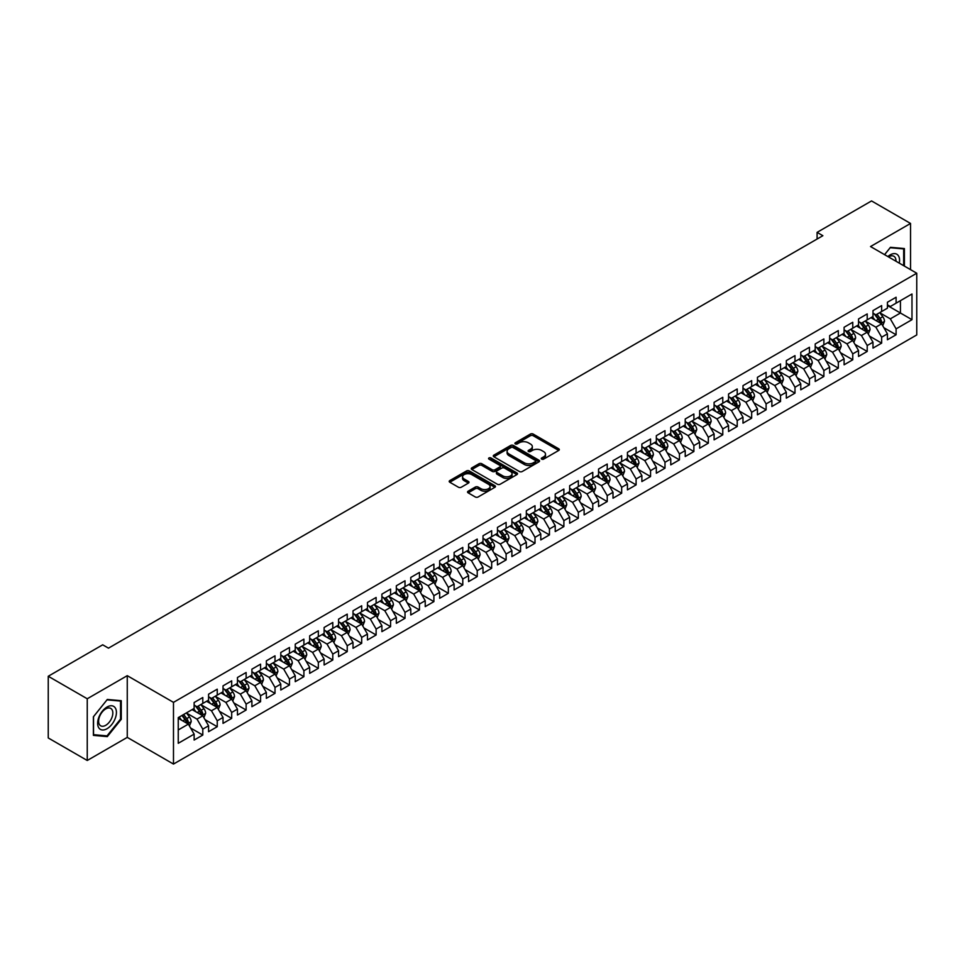<?xml version="1.0" encoding="UTF-8"?>
<svg xmlns="http://www.w3.org/2000/svg" width="965" height="965" viewBox="0 0 965 965"><rect width="100%" height="100%" fill="white"/><g stroke="black" fill="none" stroke-linecap="round" stroke-linejoin="round"><path stroke-width="1.45" d="M541.691 459.135A1.399 0.808 0 0 0 543.669 459.135L558.735 450.438A2.002 1.158 0 0 0 559.326 449.618A2.002 1.158 0 0 0 558.735 448.797L533.211 434.069A2.002 1.158 0 0 0 530.376 434.069L515.322 442.766A1.399 0.808 0 0 0 517.3 443.912L519.254 442.778A6.417 3.703 0 0 1 528.325 442.778L530.448 444.009A6.417 3.703 0 0 1 532.33 446.626A6.417 3.703 0 0 1 530.448 449.244L528.506 450.378A1.399 0.808 0 0 0 530.485 451.524L532.439 450.39A6.417 3.703 0 0 1 541.51 450.39L543.633 451.62A6.417 3.703 0 0 1 545.514 454.238A6.417 3.703 0 0 1 543.633 456.867L541.691 457.989A1.399 0.808 0 0 0 541.691 459.135L541.691 457.989M468.146 491.197A2.002 1.158 0 0 0 467.555 492.017A2.002 1.158 0 0 0 468.146 492.838L475.299 496.975A2.002 1.158 0 0 0 478.133 496.975L494.864 487.313A2.002 1.158 0 0 0 495.455 486.493A2.002 1.158 0 0 0 494.864 485.672L469.352 470.944A2.002 1.158 0 0 0 466.517 470.944L449.786 480.594A2.002 1.158 0 0 0 449.195 481.414A2.002 1.158 0 0 0 449.786 482.235L458.435 487.229A2.002 1.158 0 0 0 461.27 487.229L468.423 483.091A2.002 1.158 0 0 0 469.014 482.271A2.002 1.158 0 0 0 468.423 481.463L464.141 478.978A5.368 3.1 0 0 1 462.561 476.794A5.368 3.1 0 0 1 465.878 473.936A5.368 3.1 0 0 1 471.716 474.599L488.519 484.297A5.368 3.1 0 0 1 490.087 486.493A5.368 3.1 0 0 1 486.782 489.352A5.368 3.1 0 0 1 480.932 488.676L478.133 487.06A2.002 1.158 0 0 0 475.299 487.06L468.146 491.197L468.146 492.838M87.248 698.769L87.248 760.48L127.259 737.381L127.259 675.669L87.248 698.769L48.25 676.26L102.7 644.813L108.478 648.154L822.868 235.701L817.09 232.372L817.09 239.043M127.259 675.669L173.483 702.363L916.75 273.228L916.75 334.939L173.483 764.063L173.483 702.363M910.538 269.645L910.538 223.446L870.526 246.545L916.75 273.228M910.538 223.446L871.54 200.937L817.09 232.372M519.399 471.511A2.002 1.158 0 0 0 522.234 471.511L538.952 461.849A2.002 1.158 0 0 0 539.544 461.041A2.002 1.158 0 0 0 538.952 460.221L513.44 445.48A2.002 1.158 0 0 0 510.606 445.48L493.875 455.142A2.002 1.158 0 0 0 493.284 455.963A2.002 1.158 0 0 0 493.875 456.783L519.399 471.511M489.544 459.437A1.399 0.808 0 0 1 490.968 459.63L490.968 457.965L516.914 472.947A2.002 1.158 0 0 1 517.505 473.767A2.002 1.158 0 0 1 516.914 474.587L500.184 484.237A2.002 1.158 0 0 1 497.349 484.237L471.825 469.509L478.99 465.407L478.99 463.743L471.825 467.868A2.002 1.158 0 0 0 471.246 468.688A2.002 1.158 0 0 0 471.825 469.509L471.825 467.868M478.99 465.407A2.002 1.158 0 0 1 481.825 465.407L481.825 463.743A2.002 1.158 0 0 0 478.99 463.743M481.825 463.743L492.174 469.714A2.002 1.158 0 0 0 495.009 469.714L499.761 466.976A2.002 1.158 0 0 0 500.34 466.155A2.002 1.158 0 0 0 499.761 465.335L488.978 459.111A1.399 0.808 0 0 1 490.968 457.965M887.426 305.507L900.429 313.01L900.429 300.67L911.985 293.999L896.099 303.167L896.099 297.244L887.426 302.25L887.426 308.173L881.648 311.514L881.648 305.591L872.987 310.597L872.987 316.508L867.209 319.849L867.209 313.927L858.536 318.933L858.536 324.855L852.758 328.184L852.758 322.262L844.098 327.268L844.098 333.19L838.32 336.532L838.32 330.609L829.659 335.603L829.659 341.526L823.881 344.867L823.881 338.944L815.208 343.95L815.208 349.873L809.43 353.202L809.43 347.279L800.769 352.285L800.769 358.208L794.991 361.537L794.991 355.627L786.318 360.62L786.318 366.543L780.54 369.885L780.54 363.962L771.879 368.968L771.879 374.89L766.101 378.22L766.101 372.297L757.441 377.303L757.441 383.226L751.663 386.555L751.663 380.644L742.99 385.638L742.99 391.561L737.212 394.902L737.212 388.979L728.551 393.985L728.551 399.908L722.773 403.237L722.773 397.315L714.1 402.321L714.1 408.243L708.322 411.572L708.322 405.662L699.661 410.656L699.661 416.578L693.883 419.92L693.883 413.997L685.222 419.003L685.222 424.914L679.444 428.255L679.444 422.332L670.772 427.338L670.772 433.261L664.994 436.59L664.994 430.667L656.333 435.673L656.333 441.596L650.555 444.937L650.555 439.015L641.882 444.021L641.882 449.931L636.104 453.273L636.104 447.35L627.443 452.356L627.443 458.279L621.665 461.608L621.665 455.685L613.004 460.691L613.004 466.614L607.226 469.955L607.226 464.032L598.553 469.038L598.553 474.949L592.775 478.29L592.775 472.368L584.115 477.373L584.115 483.296L578.337 486.625L578.337 480.703L569.664 485.709L569.664 491.631L563.886 494.973L563.886 489.05L555.225 494.044L555.225 499.967L549.447 503.308L549.447 497.385L540.786 502.391L540.786 508.314L535.008 511.643L535.008 505.72L526.335 510.726L526.335 516.649L520.557 519.978L520.557 514.068L511.896 519.061L511.896 524.984L506.118 528.325L506.118 522.403L497.445 527.409L497.445 533.331L491.668 536.661L491.668 530.738L483.007 535.744L483.007 541.667L477.229 544.996L477.229 539.085L468.568 544.079L468.568 550.002L462.79 553.343L462.79 547.42L454.117 552.426L454.117 558.349L448.339 561.678L448.339 555.756L439.678 560.762L439.678 566.684L433.9 570.013L433.9 564.103L425.227 569.097L425.227 575.019L419.449 578.361L419.449 572.438L410.788 577.444L410.788 583.355L405.01 586.696L405.01 580.773L396.338 585.779L396.338 591.702L390.572 595.031L390.572 589.108L381.899 594.114L381.899 600.037L376.121 603.378L376.121 597.456L367.46 602.462L367.46 608.372L361.682 611.714L361.682 605.791L353.009 610.797L353.009 616.719L347.231 620.049L347.231 614.126L338.57 619.132L338.57 625.055L332.792 628.396L332.792 622.473L324.119 627.479L324.119 633.39L318.341 636.731L318.341 630.808L309.681 635.814L309.681 641.737L303.903 645.066L303.903 639.144L295.242 644.15L295.242 650.072L289.464 653.414L289.464 647.491L280.791 652.485L280.791 658.407L275.013 661.749L275.013 655.826L266.352 660.832L266.352 666.755L260.574 670.084L260.574 664.161L251.901 669.167L251.901 675.09L246.123 678.419L246.123 672.509L237.462 677.502L237.462 683.425L231.684 686.766L231.684 680.844L223.024 685.85L223.024 691.772L217.246 695.102L217.246 689.179L208.573 694.185L208.573 700.107L202.795 703.437L202.795 697.526L194.134 702.52L194.134 708.443L178.248 717.622L178.248 743.303L194.134 734.124L188.356 724.124L178.248 718.286M911.985 293.999L911.985 319.68L896.099 328.86L890.321 318.848L879.851 312.805M883.892 327.726L896.099 334.771L896.099 328.86M896.099 334.771L887.426 339.776L887.426 333.854L881.648 337.195L875.87 327.183L865.4 321.14M869.453 336.073L881.648 343.118L881.648 337.195M881.648 343.118L872.987 348.112L872.987 342.201L867.209 345.53L861.431 335.531L850.961 329.475M855.002 344.409L867.209 351.453L867.209 345.53M867.209 351.453L858.536 356.459L858.536 350.536L852.758 353.866L846.993 343.866L836.51 337.822M840.563 352.744L852.758 359.788L852.758 353.866M852.758 359.788L844.098 364.794L844.098 358.871L838.32 362.213L832.542 352.201L822.071 346.158M826.112 361.079L838.32 368.135L838.32 362.213M838.32 368.135L829.659 373.129L829.659 367.219L823.881 370.548L818.103 360.548L807.633 354.493M811.674 369.426L823.881 376.471L823.881 370.548M823.881 376.471L815.208 381.477L815.208 375.554L809.43 378.883L803.652 368.883L793.182 362.84M797.223 377.761L809.43 384.806L809.43 378.883M809.43 384.806L800.769 389.812L800.769 383.889L794.991 387.23L789.213 377.219L778.743 371.175M782.784 386.096L794.991 393.153L794.991 387.23M794.991 393.153L786.318 398.147L786.318 392.236L780.54 395.566L774.774 385.554L764.292 379.51M768.345 394.444L780.54 401.488L780.54 395.566M780.54 401.488L771.879 406.494L771.879 400.572L766.101 403.901L760.324 393.901L749.853 387.858M753.894 402.779L766.101 409.823L766.101 403.901M766.101 409.823L757.441 414.829L757.441 408.907L751.663 412.248L745.885 402.236L735.414 396.193M739.455 411.114L751.663 418.171L751.663 412.248M751.663 418.171L742.99 423.165L742.99 417.242L737.212 420.583L731.434 410.571L720.964 404.528M725.005 419.461L737.212 426.506L737.212 420.583M737.212 426.506L728.551 431.512L728.551 425.589L722.773 428.918L716.995 418.919L706.525 412.875M710.566 427.797L722.773 434.841L722.773 428.918M722.773 434.841L714.1 439.847L714.1 433.924L708.322 437.266L702.544 427.254L692.074 421.21M696.127 436.132L708.322 443.176L708.322 437.266M708.322 443.176L699.661 448.182L699.661 442.26L693.883 445.601L688.105 435.589L677.635 429.546M681.676 444.479L693.883 451.524L693.883 445.601M693.883 451.524L685.222 456.529L685.222 450.607L679.444 453.936L673.667 443.936L663.196 437.881M667.237 452.814L679.444 459.859L679.444 453.936M679.444 459.859L670.772 464.865L670.772 458.942L664.994 462.283L659.216 452.271L648.745 446.228M652.786 461.149L664.994 468.194L664.994 462.283M664.994 468.194L656.333 473.2L656.333 467.277L650.555 470.618L644.777 460.607L634.307 454.563M638.348 469.497L650.555 476.541L650.555 470.618M650.555 476.541L641.882 481.547L641.882 475.624L636.104 478.954L630.326 468.954L619.856 462.898M623.909 477.832L636.104 484.876L636.104 478.954M636.104 484.876L627.443 489.882L627.443 483.96L621.665 487.301L615.887 477.289L605.417 471.246M609.458 486.167L621.665 493.212L621.665 487.301M621.665 493.212L613.004 498.217L613.004 492.295L607.226 495.636L601.448 485.624L590.966 479.581M595.019 494.514L607.226 501.559L607.226 495.636M607.226 501.559L598.553 506.553L598.553 500.642L592.775 503.971L586.997 493.971L576.527 487.916M580.568 502.849L592.775 509.894L592.775 503.971M592.775 509.894L584.115 514.9L584.115 508.977L578.337 512.306L572.559 502.307L562.088 496.263M566.129 511.185L578.337 518.229L578.337 512.306M578.337 518.229L569.664 523.235L569.664 517.312L563.886 520.654L558.108 510.642L547.638 504.599M551.691 519.52L563.886 526.576L563.886 520.654M563.886 526.576L555.225 531.57L555.225 525.66L549.447 528.989L543.669 518.989L533.199 512.934M537.24 527.867L549.447 534.912L549.447 528.989M549.447 534.912L540.786 539.918L540.786 533.995L535.008 537.324L529.23 527.324L518.748 521.281M522.801 536.202L535.008 543.247L535.008 537.324M535.008 543.247L526.335 548.253L526.335 542.33L520.557 545.671L514.779 535.659L504.309 529.616M508.35 544.537L520.557 551.594L520.557 545.671M520.557 551.594L511.896 556.588L511.896 550.677L506.118 554.006L500.34 543.995L489.87 537.951M493.911 552.885L506.118 559.929L506.118 554.006M506.118 559.929L497.445 564.935L497.445 559.012L491.668 562.342L485.89 552.342L475.419 546.299M479.472 561.22L491.668 568.264L491.668 562.342M491.668 568.264L483.007 573.27L483.007 567.348L477.229 570.689L471.451 560.677L460.981 554.634M465.021 569.555L477.229 576.612L477.229 570.689M477.229 576.612L468.568 581.606L468.568 575.683L462.79 579.024L457.012 569.012L446.53 562.969M450.583 577.902L462.79 584.947L462.79 579.024M462.79 584.947L454.117 589.953L454.117 584.03L448.339 587.359L442.561 577.36L432.091 571.316M436.132 586.238L448.339 593.282L448.339 587.359M448.339 593.282L439.678 598.288L439.678 592.365L433.9 595.707L428.122 585.695L417.652 579.651M421.693 594.573L433.9 601.617L433.9 595.707M433.9 601.617L425.227 606.623L425.227 600.7L419.449 604.042L413.671 594.03L403.201 587.987M407.254 602.92L419.449 609.964L419.449 604.042M419.449 609.964L410.788 614.97L410.788 609.048L405.01 612.377L399.233 602.377L388.762 596.322M392.803 611.255L405.01 618.3L405.01 612.377M405.01 618.3L396.338 623.306L396.338 617.383L390.572 620.724L384.794 610.712L374.311 604.669M378.364 619.59L390.572 626.635L390.572 620.724M390.572 626.635L381.899 631.641L381.899 625.718L376.121 629.059L370.343 619.048L359.873 613.004M363.914 627.938L376.121 634.982L376.121 629.059M376.121 634.982L367.46 639.988L367.46 634.065L361.682 637.395L355.904 627.395L345.434 621.339M349.475 636.273L361.682 643.317L361.682 637.395M361.682 643.317L353.009 648.323L353.009 642.4L347.231 645.742L341.453 635.73L330.983 629.687M335.024 644.608L347.231 651.652L347.231 645.742M347.231 651.652L338.57 656.658L338.57 650.736L332.792 654.077L327.014 644.065L316.544 638.022M320.585 652.955L332.792 660L332.792 654.077M332.792 660L324.119 664.994L324.119 659.083L318.341 662.412L312.576 652.412L302.093 646.357M306.146 661.29L318.341 668.335L318.341 662.412M318.341 668.335L309.681 673.341L309.681 667.418L303.903 670.747L298.125 660.748L287.654 654.704M291.695 669.626L303.903 676.67L303.903 670.747M303.903 676.67L295.242 681.676L295.242 675.753L289.464 679.095L283.686 669.083L273.216 663.039M277.257 677.961L289.464 685.017L289.464 679.095M289.464 685.017L280.791 690.011L280.791 684.101L275.013 687.43L269.235 677.43L258.765 671.375M262.806 686.308L275.013 693.352L275.013 687.43M275.013 693.352L266.352 698.358L266.352 692.436L260.574 695.765L254.796 685.765L244.326 679.722M248.367 694.643L260.574 701.688L260.574 695.765M260.574 701.688L251.901 706.694L251.901 700.771L246.123 704.112L240.345 694.1L229.875 688.057M233.928 702.978L246.123 710.035L246.123 704.112M246.123 710.035L237.462 715.029L237.462 709.118L231.684 712.447L225.907 702.436L215.436 696.392M219.477 711.326L231.684 718.37L231.684 712.447M231.684 718.37L223.024 723.376L223.024 717.453L217.246 720.783L211.468 710.783L200.997 704.74M205.038 719.661L217.246 726.705L217.246 720.783M217.246 726.705L208.573 731.711L208.573 725.789L202.795 729.13L197.017 719.118L186.547 713.075M190.588 727.996L202.795 735.053L202.795 729.13M202.795 735.053L194.134 740.046L194.134 734.124M194.134 705.113L197.017 706.778L202.795 703.437M178.248 729.962L188.356 724.124M208.573 696.766L211.468 698.443L217.246 695.102M197.017 719.118L202.795 715.789L192.107 709.613M208.573 725.789L202.795 715.789M223.024 688.431L225.907 690.096L231.684 686.766M211.468 710.783L217.246 707.442L206.558 701.278M223.024 717.453L217.246 707.442M237.462 680.096L240.345 681.76L246.123 678.419M225.907 702.436L231.684 699.106L220.997 692.93M237.462 709.118L231.684 699.106M251.901 671.749L254.796 673.425L260.574 670.084M240.345 694.1L246.123 690.771L235.436 684.595M251.901 700.771L246.123 690.771M266.352 663.413L269.235 665.078L275.013 661.749M254.796 685.765L260.574 682.424L249.887 676.26M266.352 692.436L260.574 682.424M280.791 655.078L283.686 656.743L289.464 653.414M269.235 677.43L275.013 674.089L264.326 667.913M280.791 684.101L275.013 674.089M295.242 646.731L298.125 648.408L303.903 645.066M283.686 669.083L289.464 665.754L278.776 659.577M295.242 675.753L289.464 665.754M309.681 638.396L312.576 640.06L318.341 636.731M298.125 660.748L303.903 657.406L293.215 651.242M309.681 667.418L303.903 657.406M324.119 630.061L327.014 631.725L332.792 628.396M312.576 652.412L318.341 649.071L307.654 642.895M324.119 659.083L318.341 649.071M338.57 621.725L341.453 623.39L347.231 620.049M327.014 644.065L332.792 640.736L322.105 634.56M338.57 650.736L332.792 640.736M353.009 613.378L355.904 615.043L361.682 611.714M341.453 635.73L347.231 632.389L336.544 626.225M353.009 642.4L347.231 632.389M367.46 605.043L370.343 606.708L376.121 603.378M355.904 627.395L361.682 624.053L350.995 617.889M367.46 634.065L361.682 624.053M381.899 596.708L384.794 598.372L390.572 595.031M370.343 619.048L376.121 615.718L365.433 609.542M381.899 625.718L376.121 615.718M396.338 588.361L399.233 590.037L405.01 586.696M384.794 610.712L390.572 607.371L379.872 601.207M396.338 617.383L390.572 607.371M410.788 580.025L413.671 581.69L419.449 578.361M399.233 602.377L405.01 599.036L394.323 592.872M410.788 609.048L405.01 599.036M425.227 571.69L428.122 573.355L433.9 570.013M413.671 594.03L419.449 590.701L408.762 584.525M425.227 600.7L419.449 590.701M439.678 563.343L442.561 565.02L448.339 561.678M428.122 585.695L433.9 582.365L423.213 576.189M439.678 592.365L433.9 582.365M454.117 555.008L457.012 556.672L462.79 553.343M442.561 577.36L448.339 574.018L437.652 567.854M454.117 584.03L448.339 574.018M468.568 546.673L471.451 548.337L477.229 544.996M457.012 569.012L462.79 565.683L452.09 559.507M468.568 575.683L462.79 565.683M483.007 538.325L485.89 540.002L491.668 536.661M471.451 560.677L477.229 557.348L466.541 551.172M483.007 567.348L477.229 557.348M497.445 529.99L500.34 531.655L506.118 528.325M485.89 552.342L491.668 549.001L480.98 542.837M497.445 559.012L491.668 549.001M511.896 521.655L514.779 523.319L520.557 519.978M500.34 543.995L506.118 540.665L495.431 534.489M511.896 550.677L506.118 540.665M526.335 513.308L529.23 514.984L535.008 511.643M514.779 535.659L520.557 532.33L509.87 526.154M526.335 542.33L520.557 532.33M540.786 504.972L543.669 506.637L549.447 503.308M529.23 527.324L535.008 523.983L524.309 517.819M540.786 533.995L535.008 523.983M555.225 496.637L558.108 498.302L563.886 494.973M543.669 518.989L549.447 515.648L538.76 509.472M555.225 525.66L549.447 515.648M569.664 488.29L572.559 489.967L578.337 486.625M558.108 510.642L563.886 507.313L553.198 501.137M569.664 517.312L563.886 507.313M584.115 479.955L586.997 481.619L592.775 478.29M572.559 502.307L578.337 498.965L567.649 492.801M584.115 508.977L578.337 498.965M598.553 471.62L601.448 473.284L607.226 469.955M586.997 493.971L592.775 490.63L582.088 484.454M598.553 500.642L592.775 490.63M613.004 463.284L615.887 464.949L621.665 461.608M601.448 485.624L607.226 482.295L596.527 476.119M613.004 492.295L607.226 482.295M627.443 454.937L630.326 456.602L636.104 453.273M615.887 477.289L621.665 473.948L610.978 467.784M627.443 483.96L621.665 473.948M641.882 446.602L644.777 448.267L650.555 444.937M630.326 468.954L636.104 465.613L625.417 459.449M641.882 475.624L636.104 465.613M656.333 438.267L659.216 439.931L664.994 436.59M644.777 460.607L650.555 457.277L639.867 451.101M656.333 467.277L650.555 457.277M670.772 429.92L673.667 431.596L679.444 428.255M659.216 452.271L664.994 448.93L654.306 442.766M670.772 458.942L664.994 448.93M685.222 421.584L688.105 423.249L693.883 419.92M673.667 443.936L679.444 440.595L668.757 434.431M685.222 450.607L679.444 440.595M699.661 413.249L702.544 414.914L708.322 411.572M688.105 435.589L693.883 432.26L683.196 426.084M699.661 442.26L693.883 432.26M714.1 404.902L716.995 406.579L722.773 403.237M702.544 427.254L708.322 423.925L697.635 417.749M714.1 433.924L708.322 423.925M728.551 396.567L731.434 398.231L737.212 394.902M716.995 418.919L722.773 415.577L712.086 409.413M728.551 425.589L722.773 415.577M742.99 388.232L745.885 389.896L751.663 386.555M731.434 410.571L737.212 407.242L726.524 401.066M742.99 417.242L737.212 407.242M757.441 379.884L760.324 381.561L766.101 378.22M745.885 402.236L751.663 398.907L740.975 392.731M757.441 408.907L751.663 398.907M771.879 371.549L774.774 373.214L780.54 369.885M760.324 393.901L766.101 390.56L755.414 384.396M771.879 400.572L766.101 390.56M786.318 363.214L789.213 364.879L794.991 361.537M774.774 385.554L780.54 382.224L769.853 376.048M786.318 392.236L780.54 382.224M800.769 354.867L803.652 356.543L809.43 353.202M789.213 377.219L794.991 373.889L784.304 367.713M800.769 383.889L794.991 373.889M815.208 346.531L818.103 348.196L823.881 344.867M803.652 368.883L809.43 365.542L798.743 359.378M815.208 375.554L809.43 365.542M829.659 338.196L832.542 339.861L838.32 336.532M818.103 360.548L823.881 357.207L813.193 351.031M829.659 367.219L823.881 357.207M844.098 329.849L846.993 331.526L852.758 328.184M832.542 352.201L838.32 348.872L827.632 342.696M844.098 358.871L838.32 348.872M858.536 321.514L861.431 323.179L867.209 319.849M846.993 343.866L852.758 340.524L842.071 334.36M858.536 350.536L852.758 340.524M872.987 313.179L875.87 314.843L881.648 311.514M861.431 335.531L867.209 332.189L856.522 326.013M872.987 342.201L867.209 332.189M887.426 304.844L890.321 306.508L896.099 303.167M875.87 327.183L881.648 323.854L870.961 317.678M887.426 333.854L881.648 323.854M48.25 676.26L48.25 737.96L87.248 760.48M127.259 737.381L173.483 764.063M890.321 318.848L900.429 313.01L911.985 319.68M904.398 266.099L904.398 248.56L890.466 247.305L884.567 254.651M121.264 719.275L121.264 700.699L107.32 699.456L93.388 716.79L93.388 735.378L107.32 736.621L121.264 719.275L120.541 718.865M542.246 459.328L543.633 458.532A6.417 3.703 0 0 0 545.514 455.914L545.514 454.238M532.33 446.626L532.33 448.303A6.417 3.703 0 0 1 530.448 450.92L529.061 451.717M558.711 450.45L533.211 435.734A2.002 1.158 0 0 0 530.376 435.734L515.877 444.105M538.952 460.221L538.952 461.849L513.44 447.157A2.002 1.158 0 0 0 510.606 447.157L493.899 456.795L493.875 455.142M535.418 461.608A1.399 0.808 0 0 0 535.418 460.462L513.018 447.531A1.399 0.808 0 0 0 511.028 447.531L508.977 448.713A6.417 3.703 0 0 0 507.095 451.331A6.417 3.703 0 0 0 508.977 453.96L524.284 462.79A6.417 3.703 0 0 0 533.356 462.79L535.418 461.608L535.418 463.272A1.399 0.808 0 0 0 535.828 462.705L535.828 461.041M507.095 451.331L507.095 453.007A6.417 3.703 0 0 0 508.977 455.625L508.977 453.96M535.418 463.272L533.356 464.467A6.417 3.703 0 0 1 524.284 464.467L508.977 455.625M481.825 465.407L492.174 471.378A2.002 1.158 0 0 0 495.009 471.378L499.761 468.64A2.002 1.158 0 0 0 500.34 467.82L500.34 466.155M490.968 459.63L516.89 474.599M502.91 475.914A5.368 3.1 0 0 0 508.76 476.589A5.368 3.1 0 0 0 512.065 473.719A5.368 3.1 0 0 0 510.497 471.535L504.574 468.122A2.002 1.158 0 0 0 501.74 468.122L496.999 470.86A2.002 1.158 0 0 0 496.408 471.68A2.002 1.158 0 0 0 496.999 472.5L502.91 475.914L502.91 477.579A5.368 3.1 0 0 0 508.76 478.254A5.368 3.1 0 0 0 512.065 475.395L512.065 473.719M496.408 471.68L496.408 473.345A2.002 1.158 0 0 0 496.999 474.165L496.999 472.5M502.91 477.579L496.999 474.165M490.087 486.493L490.087 488.157A5.368 3.1 0 0 1 486.782 491.016A5.368 3.1 0 0 1 480.932 490.353L478.133 488.736A2.002 1.158 0 0 0 475.299 488.736L468.17 492.85M462.561 476.794L462.561 478.459A5.368 3.1 0 0 0 464.141 480.654L464.141 478.978M468.399 483.115L464.141 480.654M494.864 485.672L494.864 487.313L469.352 472.609A2.002 1.158 0 0 0 466.517 472.609L449.811 482.247L449.786 480.594M105.848 735.764L107.32 736.621M882.722 325.7L884.507 321.333A5.416 3.124 -120 0 0 882.782 316.725L879.718 312.624M874.821 319.91L872.493 316.797M874.266 313.915L878.307 319.306A5.416 3.124 60 0 1 879.851 322.563L881.588 321.562A5.416 3.124 -120 0 0 880.044 318.305L876.968 314.216M875.219 314.469L879.006 319.524A2.762 1.592 60 0 1 879.513 320.368L881.588 321.562M868.283 334.047L870.068 329.668A5.416 3.124 -120 0 0 868.343 325.06L865.267 320.971M860.382 328.245L858.054 325.133M859.827 322.262L863.868 327.642A5.416 3.124 60 0 1 865.412 330.899L867.149 329.897A5.416 3.124 -120 0 0 865.593 326.64L862.529 322.551M860.78 322.805L864.568 327.859A2.762 1.592 60 0 1 865.062 328.703L867.149 329.897M853.832 342.382L855.629 338.015A5.416 3.124 -120 0 0 853.892 333.395L850.828 329.306M845.943 336.592L843.603 333.48M845.376 330.597L849.417 335.989A5.416 3.124 60 0 1 850.973 339.246L852.698 338.245A5.416 3.124 -120 0 0 851.154 334.988L848.078 330.886M846.329 331.14L850.117 336.206A2.762 1.592 60 0 1 850.623 337.038L852.698 338.245M899.271 263.143A13.281 7.66 120 0 0 898.306 255.616A13.281 7.66 120 0 0 887.86 256.557M895.954 261.226A10.048 5.802 120 0 0 895.013 257.305A10.048 5.802 120 0 0 893.88 256.268A10.048 5.802 120 0 0 888.548 256.943M884.591 254.664L890.176 247.716L903.674 248.922L903.674 265.689M902.782 248.415L903.674 248.922M98.9 727.984A13.281 7.66 120 0 0 111.735 724.546A13.281 7.66 120 0 0 115.161 707.755A13.281 7.66 120 0 0 102.338 711.193A13.281 7.66 120 0 0 98.9 727.984M99.564 724.763A10.048 5.802 120 0 0 100.698 725.813A10.048 5.802 120 0 0 110.046 721.12A10.048 5.802 120 0 0 111.88 709.456A10.048 5.802 120 0 0 110.746 708.406A10.048 5.802 120 0 0 101.397 713.099A10.048 5.802 120 0 0 99.564 724.763M107.031 699.866L120.541 701.073L120.541 719.07L107.031 735.873L93.533 734.667L93.533 716.657L107.006 699.842M119.648 700.554L120.541 701.073M839.393 350.717L841.178 346.351A5.416 3.124 -120 0 0 839.453 341.743L836.39 337.641M831.492 344.927L829.164 341.815M830.937 338.932L834.978 344.324A5.416 3.124 60 0 1 836.522 347.581L838.259 346.58A5.416 3.124 -120 0 0 836.703 343.323L833.639 339.234M831.89 339.487L835.678 344.541A2.762 1.592 60 0 1 836.185 345.386L838.259 346.58M824.942 359.052L826.74 354.686A5.416 3.124 -120 0 0 825.015 350.078L821.939 345.989M817.053 353.262L814.713 350.15M816.499 347.267L820.527 352.659A5.416 3.124 60 0 1 822.083 355.916L823.808 354.915A5.416 3.124 -120 0 0 822.264 351.658L819.201 347.569M817.439 347.822L821.239 352.876A2.762 1.592 60 0 1 821.734 353.721L823.808 354.915M810.504 367.4L812.289 363.021A5.416 3.124 -120 0 0 810.564 358.413L807.5 354.324M802.603 361.61L800.275 358.485M802.048 355.615L806.089 361.006A5.416 3.124 60 0 1 807.633 364.263L809.37 363.262A5.416 3.124 -120 0 0 807.826 360.005L804.75 355.904M803.001 356.157L806.788 361.224A2.762 1.592 60 0 1 807.295 362.056L809.37 363.262M796.053 375.735L797.85 371.368A5.416 3.124 -120 0 0 796.125 366.76L793.049 362.659M788.164 369.945L785.836 366.833M787.609 363.95L791.65 369.342A5.416 3.124 60 0 1 793.194 372.599L794.931 371.597A5.416 3.124 -120 0 0 793.375 368.341L790.311 364.239M788.562 364.505L792.349 369.559A2.762 1.592 60 0 1 792.844 370.391L794.931 371.597M781.614 384.07L783.399 379.703A5.416 3.124 -120 0 0 781.674 375.096L778.61 370.994M773.725 378.28L771.385 375.168M773.158 372.285L777.199 377.677A5.416 3.124 60 0 1 778.755 380.934L780.48 379.933A5.416 3.124 -120 0 0 778.936 376.676L775.86 372.587M774.111 372.84L777.899 377.894A2.762 1.592 60 0 1 778.405 378.738L780.48 379.933M767.175 392.417L768.96 388.039A5.416 3.124 -120 0 0 767.235 383.431L764.171 379.342M759.274 386.627L756.946 383.503M758.719 380.632L762.76 386.024A5.416 3.124 60 0 1 764.304 389.281L766.041 388.28A5.416 3.124 -120 0 0 764.485 385.023L761.421 380.922M759.672 381.175L763.46 386.241A2.762 1.592 60 0 1 763.966 387.074L766.041 388.28M752.724 400.752L754.521 396.386A5.416 3.124 -120 0 0 752.784 391.778L749.721 387.677M744.835 394.962L742.495 391.85M744.268 388.967L748.309 394.359A5.416 3.124 60 0 1 749.865 397.616L751.59 396.615A5.416 3.124 -120 0 0 750.046 393.358L746.982 389.257M745.221 389.522L749.021 394.576A2.762 1.592 60 0 1 749.516 395.409L751.59 396.615M738.285 409.088L740.071 404.721A5.416 3.124 -120 0 0 738.346 400.113L735.282 396.012M730.384 403.298L728.056 400.185M729.829 397.303L733.87 402.695A5.416 3.124 60 0 1 735.414 405.951L737.151 404.95A5.416 3.124 -120 0 0 735.607 401.693L732.531 397.604M730.782 397.857L734.57 402.912A2.762 1.592 60 0 1 735.077 403.756L737.151 404.95M723.834 417.435L725.632 413.056A5.416 3.124 -120 0 0 723.907 408.448L720.831 404.359M715.946 411.633L713.618 408.521M715.391 405.65L719.42 411.042A5.416 3.124 60 0 1 720.976 414.287L722.713 413.297A5.416 3.124 -120 0 0 721.157 410.041L718.093 405.939M716.344 406.193L720.131 411.259A2.762 1.592 60 0 1 720.626 412.091L722.713 413.297M709.396 425.77L711.181 421.403A5.416 3.124 -120 0 0 709.456 416.796L706.392 412.694M701.507 419.98L699.167 416.868M700.94 413.985L704.981 419.377A5.416 3.124 60 0 1 706.537 422.634L708.262 421.633A5.416 3.124 -120 0 0 706.718 418.376L703.642 414.274M701.893 414.54L705.68 419.594A2.762 1.592 60 0 1 706.187 420.426L708.262 421.633M694.957 434.105L696.742 429.739A5.416 3.124 -120 0 0 695.017 425.131L691.941 421.03M687.056 428.315L684.728 425.203M686.501 422.32L690.542 427.712A5.416 3.124 60 0 1 692.086 430.969L693.823 429.968A5.416 3.124 -120 0 0 692.267 426.711L689.203 422.622M687.454 422.875L691.242 427.929A2.762 1.592 60 0 1 691.748 428.774L693.823 429.968M680.506 442.453L682.303 438.074A5.416 3.124 -120 0 0 680.566 433.466L677.502 429.377M672.617 436.65L670.277 433.538M672.05 430.667L676.091 436.059A5.416 3.124 60 0 1 677.647 439.304L679.372 438.303A5.416 3.124 -120 0 0 677.828 435.058L674.764 430.957M673.003 431.21L676.803 436.276A2.762 1.592 60 0 1 677.297 437.109L679.372 438.303M666.067 450.788L667.852 446.421A5.416 3.124 -120 0 0 666.127 441.813L663.064 437.712M658.166 444.998L655.838 441.886M657.611 439.003L661.652 444.395A5.416 3.124 60 0 1 663.196 447.651L664.933 446.65A5.416 3.124 -120 0 0 663.389 443.393L660.313 439.292M658.564 439.545L662.352 444.612A2.762 1.592 60 0 1 662.859 445.444L664.933 446.65M651.616 459.123L653.414 454.756A5.416 3.124 -120 0 0 651.689 450.148L648.613 446.047M643.727 453.333L641.399 450.221M643.173 447.338L647.201 452.73A5.416 3.124 60 0 1 648.757 455.987L650.494 454.985A5.416 3.124 -120 0 0 648.938 451.729L645.875 447.639M644.125 447.893L647.913 452.947A2.762 1.592 60 0 1 648.408 453.791L650.494 454.985M637.177 467.47L638.963 463.091A5.416 3.124 -120 0 0 637.238 458.484L634.174 454.394M629.289 461.668L626.948 458.556M628.722 455.685L632.763 461.065A5.416 3.124 60 0 1 634.307 464.322L636.044 463.321A5.416 3.124 -120 0 0 634.5 460.076L631.424 455.975M629.675 456.228L633.462 461.294A2.762 1.592 60 0 1 633.969 462.126L636.044 463.321M622.739 475.805L624.524 471.439A5.416 3.124 -120 0 0 622.799 466.819L619.723 462.73M614.838 470.015L612.51 466.903M614.283 464.02L618.324 469.412A5.416 3.124 60 0 1 619.868 472.669L621.605 471.668A5.416 3.124 -120 0 0 620.049 468.411L616.985 464.31M615.236 464.563L619.023 469.629A2.762 1.592 60 0 1 619.518 470.462L621.605 471.668M608.288 484.141L610.085 479.774A5.416 3.124 -120 0 0 608.348 475.166L605.284 471.065M600.399 478.351L598.059 475.238M599.832 472.355L603.873 477.747A5.416 3.124 60 0 1 605.429 481.004L607.154 480.003A5.416 3.124 -120 0 0 605.61 476.746L602.546 472.657M600.785 472.91L604.585 477.965A2.762 1.592 60 0 1 605.079 478.809L607.154 480.003M593.849 492.488L595.634 488.109A5.416 3.124 -120 0 0 593.909 483.501L590.845 479.412M585.948 486.686L583.62 483.574M585.393 480.703L589.434 486.083A5.416 3.124 60 0 1 590.978 489.339L592.715 488.338A5.416 3.124 -120 0 0 591.171 485.081L588.095 480.992M586.346 481.245L590.134 486.3A2.762 1.592 60 0 1 590.64 487.144L592.715 488.338M579.398 500.823L581.195 496.456A5.416 3.124 -120 0 0 579.47 491.836L576.394 487.747M571.509 495.033L569.181 491.921M570.954 489.038L574.983 494.43A5.416 3.124 60 0 1 576.539 497.687L578.276 496.685A5.416 3.124 -120 0 0 576.72 493.429L573.656 489.327M571.907 489.581L575.695 494.647A2.762 1.592 60 0 1 576.189 495.479L578.276 496.685M564.959 509.158L566.745 504.792A5.416 3.124 -120 0 0 565.02 500.184L561.956 496.082M557.058 503.368L554.73 500.256M556.503 497.373L560.544 502.765A5.416 3.124 60 0 1 562.088 506.022L563.825 505.021A5.416 3.124 -120 0 0 562.281 501.764L559.205 497.675M557.456 497.928L561.244 502.982A2.762 1.592 60 0 1 561.751 503.827L563.825 505.021M550.52 517.493L552.306 513.127A5.416 3.124 -120 0 0 550.581 508.519L547.505 504.43M542.62 511.703L540.291 508.591M542.065 505.708L546.106 511.1A5.416 3.124 60 0 1 547.65 514.357L549.387 513.356A5.416 3.124 -120 0 0 547.831 510.099L544.767 506.01M543.018 506.263L546.805 511.317A2.762 1.592 60 0 1 547.3 512.162L549.387 513.356M536.07 525.841L537.867 521.462A5.416 3.124 -120 0 0 536.13 516.854L533.066 512.765M528.181 520.051L525.841 516.926M527.614 514.056L531.655 519.447A5.416 3.124 60 0 1 533.211 522.704L534.936 521.703A5.416 3.124 -120 0 0 533.392 518.446L530.328 514.345M528.567 514.598L532.366 519.665A2.762 1.592 60 0 1 532.861 520.497L534.936 521.703M521.631 534.176L523.416 529.809A5.416 3.124 -120 0 0 521.691 525.201L518.627 521.1M513.73 528.386L511.402 525.274M513.175 522.391L517.216 527.783A5.416 3.124 60 0 1 518.76 531.039L520.497 530.038A5.416 3.124 -120 0 0 518.941 526.781L515.877 522.68M514.128 522.946L517.916 528A2.762 1.592 60 0 1 518.422 528.832L520.497 530.038M507.18 542.511L508.977 538.144A5.416 3.124 -120 0 0 507.252 533.536L504.176 529.435M499.291 536.721L496.963 533.609M498.736 530.726L502.765 536.118A5.416 3.124 60 0 1 504.321 539.375L506.058 538.374A5.416 3.124 -120 0 0 504.502 535.117L501.438 531.027M499.689 531.281L503.477 536.335A2.762 1.592 60 0 1 503.971 537.179L506.058 538.374M492.741 550.858L494.526 546.48A5.416 3.124 -120 0 0 492.801 541.872L489.738 537.782M484.84 545.068L482.512 541.944M484.285 539.073L488.326 544.465A5.416 3.124 60 0 1 489.87 547.722L491.607 546.721A5.416 3.124 -120 0 0 490.063 543.464L486.987 539.363M485.238 539.616L489.026 544.682A2.762 1.592 60 0 1 489.532 545.514L491.607 546.721M478.302 559.193L480.088 554.827A5.416 3.124 -120 0 0 478.363 550.219L475.287 546.118M470.401 553.403L468.073 550.291M469.846 547.408L473.887 552.8A5.416 3.124 60 0 1 475.431 556.057L477.168 555.056A5.416 3.124 -120 0 0 475.612 551.799L472.548 547.698M470.799 547.963L474.587 553.017A2.762 1.592 60 0 1 475.082 553.85L477.168 555.056M463.851 567.529L465.649 563.162A5.416 3.124 -120 0 0 463.912 558.554L460.848 554.453M455.963 561.739L453.622 558.626M455.396 555.744L459.437 561.135A5.416 3.124 60 0 1 460.993 564.392L462.718 563.391A5.416 3.124 -120 0 0 461.173 560.134L458.098 556.045M456.349 556.298L460.136 561.353A2.762 1.592 60 0 1 460.643 562.197L462.718 563.391M449.413 575.876L451.198 571.497A5.416 3.124 -120 0 0 449.473 566.889L446.409 562.8M441.512 570.074L439.184 566.962M440.957 564.091L444.998 569.483A5.416 3.124 60 0 1 446.542 572.728L448.279 571.738A5.416 3.124 -120 0 0 446.723 568.481L443.659 564.38M441.91 564.634L445.697 569.7A2.762 1.592 60 0 1 446.204 570.532L448.279 571.738M434.962 584.211L436.759 579.844A5.416 3.124 -120 0 0 435.034 575.236L431.958 571.135M427.073 578.421L424.733 575.309M426.518 572.426L430.547 577.818A5.416 3.124 60 0 1 432.103 581.075L433.84 580.074A5.416 3.124 -120 0 0 432.284 576.817L429.22 572.715M427.459 572.981L431.258 578.035A2.762 1.592 60 0 1 431.753 578.867L433.84 580.074M420.523 592.546L422.308 588.18A5.416 3.124 -120 0 0 420.583 583.572L417.519 579.47M412.622 586.756L410.294 583.644M412.067 580.761L416.108 586.153A5.416 3.124 60 0 1 417.652 589.41L419.389 588.409A5.416 3.124 -120 0 0 417.845 585.152L414.769 581.063M413.02 581.316L416.808 586.37A2.762 1.592 60 0 1 417.314 587.215L419.389 588.409M406.084 600.893L407.869 596.515A5.416 3.124 -120 0 0 406.144 591.907L403.068 587.818M398.183 595.091L395.855 591.979M397.628 589.108L401.669 594.5A5.416 3.124 60 0 1 403.213 597.745L404.95 596.744A5.416 3.124 -120 0 0 403.394 593.499L400.33 589.398M398.581 589.651L402.369 594.717A2.762 1.592 60 0 1 402.863 595.55L404.95 596.744M391.633 609.229L393.431 604.862A5.416 3.124 -120 0 0 391.694 600.254L388.63 596.153M383.744 603.439L381.404 600.327M383.177 597.444L387.218 602.836A5.416 3.124 60 0 1 388.774 606.092L390.499 605.091A5.416 3.124 -120 0 0 388.955 601.834L385.879 597.733M384.13 597.986L387.918 603.053A2.762 1.592 60 0 1 388.425 603.885L390.499 605.091M377.194 617.564L378.98 613.197A5.416 3.124 -120 0 0 377.255 608.589L374.191 604.488M369.293 611.774L366.965 608.662M368.739 605.779L372.78 611.171A5.416 3.124 60 0 1 374.324 614.428L376.06 613.426A5.416 3.124 -120 0 0 374.504 610.169L371.441 606.08M369.692 606.334L373.479 611.388A2.762 1.592 60 0 1 373.986 612.232L376.06 613.426M362.744 625.911L364.541 621.532A5.416 3.124 -120 0 0 362.816 616.924L359.74 612.835M354.855 620.109L352.514 616.997M354.3 614.126L358.329 619.506A5.416 3.124 60 0 1 359.885 622.763L361.61 621.762A5.416 3.124 -120 0 0 360.066 618.517L357.002 614.416M355.241 614.669L359.04 619.735A2.762 1.592 60 0 1 359.535 620.567L361.61 621.762M348.305 634.246L350.09 629.88A5.416 3.124 -120 0 0 348.365 625.26L345.301 621.171M340.404 628.456L338.076 625.344M339.849 622.461L343.89 627.853A5.416 3.124 60 0 1 345.434 631.11L347.171 630.109A5.416 3.124 -120 0 0 345.627 626.852L342.551 622.751M340.802 623.004L344.589 628.07A2.762 1.592 60 0 1 345.096 628.903L347.171 630.109M333.866 642.581L335.651 638.215A5.416 3.124 -120 0 0 333.926 633.607L330.85 629.506M325.965 636.791L323.637 633.679M325.41 630.796L329.451 636.188A5.416 3.124 60 0 1 330.995 639.445L332.732 638.444A5.416 3.124 -120 0 0 331.176 635.187L328.112 631.098M326.363 631.351L330.151 636.405A2.762 1.592 60 0 1 330.645 637.25L332.732 638.444M319.415 650.929L321.212 646.55A5.416 3.124 -120 0 0 319.475 641.942L316.411 637.853M311.526 645.127L309.186 642.014M310.959 639.144L315 644.524A5.416 3.124 60 0 1 316.556 647.78L318.281 646.779A5.416 3.124 -120 0 0 316.737 643.522L313.661 639.433M311.912 639.686L315.7 644.741A2.762 1.592 60 0 1 316.206 645.585L318.281 646.779M304.976 659.264L306.761 654.897A5.416 3.124 -120 0 0 305.036 650.277L301.973 646.188M297.075 653.474L294.747 650.362M296.52 647.479L300.561 652.871A5.416 3.124 60 0 1 302.105 656.128L303.842 655.126A5.416 3.124 -120 0 0 302.286 651.87L299.222 647.768M297.473 648.022L301.261 653.088A2.762 1.592 60 0 1 301.768 653.92L303.842 655.126M290.525 667.599L292.323 663.232A5.416 3.124 -120 0 0 290.598 658.625L287.522 654.523M282.636 661.809L280.296 658.697M282.082 655.814L286.11 661.206A5.416 3.124 60 0 1 287.666 664.463L289.391 663.462A5.416 3.124 -120 0 0 287.847 660.205L284.784 656.116M283.022 656.369L286.822 661.423A2.762 1.592 60 0 1 287.317 662.267L289.391 663.462M276.087 675.934L277.872 671.568A5.416 3.124 -120 0 0 276.147 666.96L273.083 662.871M268.186 670.144L265.858 667.032M267.631 664.149L271.672 669.541A5.416 3.124 60 0 1 273.216 672.798L274.953 671.797A5.416 3.124 -120 0 0 273.409 668.54L270.333 664.451M268.584 664.704L272.371 669.758A2.762 1.592 60 0 1 272.878 670.603L274.953 671.797M261.636 684.281L263.433 679.903A5.416 3.124 -120 0 0 261.708 675.295L258.632 671.206M253.747 678.492L251.419 675.367M253.192 672.496L257.221 677.888A5.416 3.124 60 0 1 258.777 681.145L260.514 680.144A5.416 3.124 -120 0 0 258.958 676.887L255.894 672.786M254.145 673.039L257.932 678.106A2.762 1.592 60 0 1 258.427 678.938L260.514 680.144M247.197 692.617L248.982 688.25A5.416 3.124 -120 0 0 247.257 683.642L244.193 679.541M239.308 686.827L236.968 683.715M238.741 680.832L242.782 686.224A5.416 3.124 60 0 1 244.338 689.48L246.063 688.479A5.416 3.124 -120 0 0 244.519 685.222L241.443 681.121M239.694 681.387L243.482 686.441A2.762 1.592 60 0 1 243.988 687.273L246.063 688.479M232.758 700.952L234.543 696.585A5.416 3.124 -120 0 0 232.818 691.977L229.754 687.876M224.857 695.162L222.529 692.05M224.302 689.167L228.343 694.559A5.416 3.124 60 0 1 229.887 697.816L231.624 696.814A5.416 3.124 -120 0 0 230.068 693.558L227.004 689.468M225.255 689.722L229.043 694.776A2.762 1.592 60 0 1 229.549 695.62L231.624 696.814M218.307 709.299L220.104 704.92A5.416 3.124 -120 0 0 218.367 700.313L215.304 696.223M210.418 703.509L208.078 700.385M209.851 697.514L213.892 702.906A5.416 3.124 60 0 1 215.448 706.163L217.173 705.162A5.416 3.124 -120 0 0 215.629 701.905L212.565 697.804M210.804 698.057L214.604 703.123A2.762 1.592 60 0 1 215.099 703.955L217.173 705.162M203.868 717.634L205.654 713.268A5.416 3.124 -120 0 0 203.929 708.66L200.865 704.559M195.967 711.844L193.639 708.732M195.412 705.849L199.453 711.241A5.416 3.124 60 0 1 200.997 714.498L202.734 713.497A5.416 3.124 -120 0 0 201.19 710.24L198.115 706.139M196.365 706.404L200.153 711.458A2.762 1.592 60 0 1 200.66 712.291L202.734 713.497M189.417 725.97L191.215 721.603A5.416 3.124 -120 0 0 189.49 716.995L186.414 712.894M181.529 720.179L179.201 717.067M181.939 715.487L185.003 719.576A5.416 3.124 60 0 1 186.559 722.833L188.296 721.832A5.416 3.124 -120 0 0 186.74 718.575L183.676 714.486M182.313 715.27L185.714 719.794A2.762 1.592 60 0 1 186.209 720.638L188.296 721.832M543.633 458.532L543.633 456.867M528.506 451.524L528.506 450.378M530.448 450.92L530.448 449.244M515.322 443.912L515.322 442.766M530.376 435.734L530.376 434.069M533.211 435.734L533.211 434.069M558.735 450.438L558.735 448.797M510.606 447.157L510.606 445.48M513.44 447.157L513.44 445.48M524.284 464.467L524.284 462.79M533.356 464.467L533.356 462.79M492.174 471.378L492.174 469.714M495.009 471.378L495.009 469.714M499.761 468.64L499.761 466.976M516.914 474.587L516.914 472.947M475.299 488.736L475.299 487.06M478.133 488.736L478.133 487.06M480.932 490.353L480.932 488.676M468.423 483.091L468.423 481.463M466.517 472.609L466.517 470.944M469.352 472.609L469.352 470.944M880.973 323.456L884.471 321.442M880.044 318.305L882.782 316.725M876.039 320.609L878.307 319.306M866.534 331.803L870.032 329.777M865.593 326.64L868.343 325.06M861.6 328.956L863.868 327.642M852.083 340.138L855.593 338.112M851.154 334.988L853.892 333.395M847.161 337.292L849.417 335.989M837.644 348.474L841.142 346.459M836.703 343.323L839.453 341.743M832.711 345.627L834.978 344.324M823.193 356.809L826.703 354.794M822.264 351.658L825.015 350.078M818.272 353.974L820.527 352.659M808.754 365.156L812.253 363.13M807.826 360.005L810.564 358.413M803.821 362.309L806.089 361.006M794.316 373.491L797.814 371.465M793.375 368.341L796.125 366.76M789.382 370.644L791.65 369.342M779.865 381.826L783.375 379.812M778.936 376.676L781.674 375.096M774.943 378.992L777.199 377.677M765.426 390.174L768.924 388.147M764.485 385.023L767.235 383.431M760.492 387.327L762.76 386.024M750.975 398.509L754.485 396.482M750.046 393.358L752.784 391.778M746.054 395.662L748.309 394.359M736.536 406.844L740.034 404.83M735.607 401.693L738.346 400.113M731.603 404.009L733.87 402.695M722.097 415.191L725.596 413.165M721.157 410.041L723.907 408.448M717.164 412.344L719.42 411.042M707.647 423.526L711.157 421.5M706.718 418.376L709.456 416.796M702.725 420.68L704.981 419.377M693.208 431.862L696.706 429.847M692.267 426.711L695.017 425.131M688.274 429.015L690.542 427.712M678.757 440.209L682.267 438.182M677.828 435.058L680.566 433.466M673.835 437.362L676.091 436.059M664.318 448.544L667.816 446.518M663.389 443.393L666.127 441.813M659.385 445.697L661.652 444.395M649.879 456.879L653.377 454.865M648.938 451.729L651.689 450.148M644.946 454.032L647.201 452.73M635.428 465.227L638.939 463.2M634.5 460.076L637.238 458.484M630.507 462.38L632.763 461.065M620.99 473.562L624.488 471.535M620.049 468.411L622.799 466.819M616.056 470.715L618.324 469.412M606.539 481.897L610.049 479.882M605.61 476.746L608.348 475.166M601.617 479.05L603.873 477.747M592.1 490.244L595.598 488.218M591.171 485.081L593.909 483.501M587.166 487.397L589.434 486.083M577.661 498.579L581.159 496.553M576.72 493.429L579.47 491.836M572.728 495.733L574.983 494.43M563.21 506.915L566.708 504.9M562.281 501.764L565.02 500.184M558.289 504.068L560.544 502.765M548.771 515.25L552.269 513.235M547.831 510.099L550.581 508.519M543.838 512.415L546.106 511.1M534.321 523.597L537.831 521.57M533.392 518.446L536.13 516.854M529.399 520.75L531.655 519.447M519.882 531.932L523.38 529.906M518.941 526.781L521.691 525.201M514.948 529.085L517.216 527.783M505.431 540.267L508.941 538.253M504.502 535.117L507.252 533.536M500.509 537.433L502.765 536.118M490.992 548.615L494.49 546.588M490.063 543.464L492.801 541.872M486.07 545.768L488.326 544.465M476.553 556.95L480.051 554.923M475.612 551.799L478.363 550.219M471.62 554.103L473.887 552.8M462.102 565.285L465.613 563.27M461.173 560.134L463.912 558.554M457.181 562.45L459.437 561.135M447.663 573.632L451.162 571.606M446.723 568.481L449.473 566.889M442.73 570.785L444.998 569.483M433.213 581.967L436.723 579.941M432.284 576.817L435.034 575.236M428.291 579.121L430.547 577.818M418.774 590.303L422.272 588.288M417.845 585.152L420.583 583.572M413.84 587.456L416.108 586.153M404.335 598.65L407.833 596.623M403.394 593.499L406.144 591.907M399.401 595.803L401.669 594.5M389.884 606.985L393.394 604.958M388.955 601.834L391.694 600.254M384.963 604.138L387.218 602.836M375.445 615.32L378.943 613.306M374.504 610.169L377.255 608.589M370.512 612.473L372.78 611.171M360.994 623.667L364.505 621.641M360.066 618.517L362.816 616.924M356.073 620.821L358.329 619.506M346.556 632.003L350.054 629.976M345.627 626.852L348.365 625.26M341.622 629.156L343.89 627.853M332.117 640.338L335.615 638.323M331.176 635.187L333.926 633.607M327.183 637.491L329.451 636.188M317.666 648.685L321.176 646.659M316.737 643.522L319.475 641.942M312.744 645.838L315 644.524M303.227 657.02L306.725 654.994M302.286 651.87L305.036 650.277M298.294 654.174L300.561 652.871M288.776 665.355L292.286 663.341M287.847 660.205L290.598 658.625M283.855 662.509L286.11 661.206M274.337 673.691L277.836 671.676M273.409 668.54L276.147 666.96M269.404 670.856L271.672 669.541M259.899 682.038L263.397 680.011M258.958 676.887L261.708 675.295M254.965 679.191L257.221 677.888M245.448 690.373L248.958 688.347M244.519 685.222L247.257 683.642M240.526 687.526L242.782 686.224M231.009 698.708L234.507 696.694M230.068 693.558L232.818 691.977M226.075 695.874L228.343 694.559M216.558 707.055L220.068 705.029M215.629 701.905L218.367 700.313M211.637 704.209L213.892 702.906M202.119 715.391L205.617 713.364M201.19 710.24L203.929 708.66M197.186 712.544L199.453 711.241M187.68 723.726L191.179 721.711M186.74 718.575L189.49 716.995M182.747 720.891L185.003 719.576"/></g></svg>
